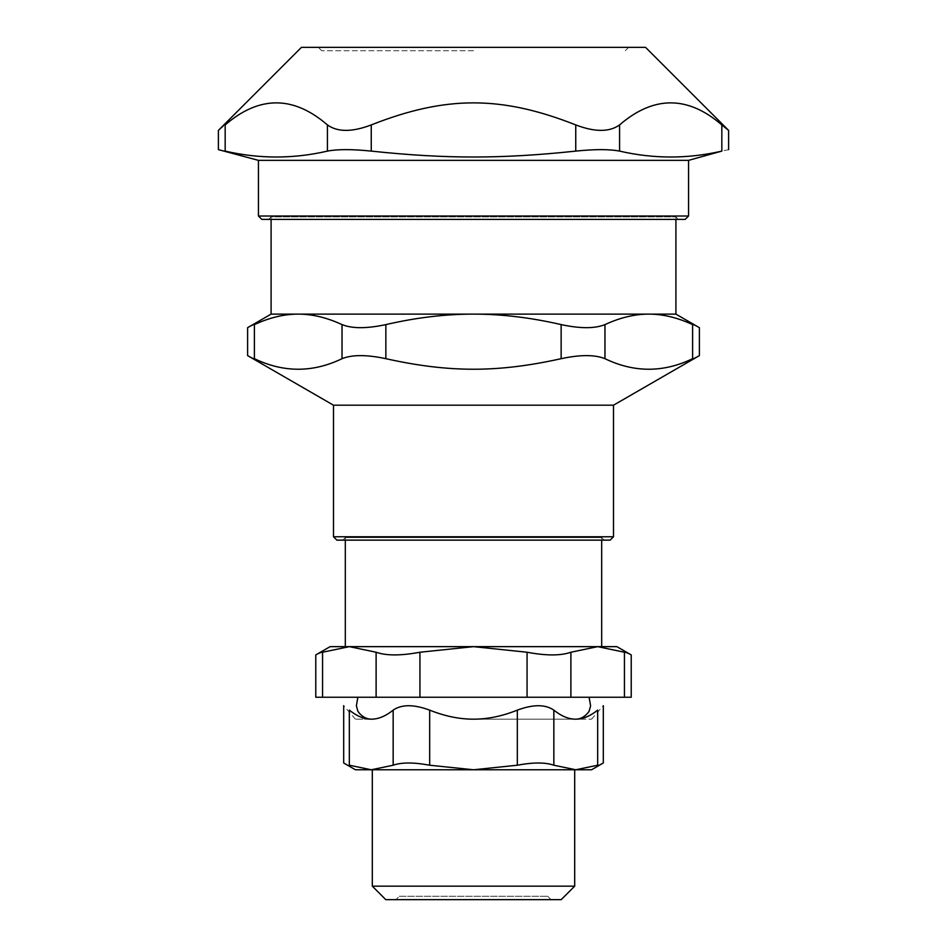 <?xml version="1.0" encoding="UTF-8"?>
<svg xmlns="http://www.w3.org/2000/svg" width="947" height="947" viewBox="0 0 947 947"><rect width="100%" height="100%" fill="white"/><g stroke="black" fill="none" stroke-linecap="round" stroke-linejoin="round"><path stroke-width="0.71" stroke-dasharray="4.74 3.55" d="M616.876 646.647L349.336 646.647L322.56 652.234C313.575 655.809 313.575 655.809 322.56 652.234L322.56 697.241L315.777 697.241M322.56 697.241L376.113 697.241L376.113 652.234C386.234 655.809 400.841 655.809 419.935 652.234L419.935 697.241L376.113 697.241M419.935 697.241L527.065 697.241L527.065 652.234C546.159 655.809 560.766 655.809 570.887 652.234L570.887 697.241L527.065 697.241M570.887 697.241L624.44 697.241L624.44 652.234C633.425 655.809 633.425 655.809 624.44 652.234L597.664 646.647L601.688 646.647L330.124 646.647M631.223 697.241L624.44 697.241M473.5 697.241L589.141 697.241L473.5 697.241M399.279 896.276L547.721 896.276L399.279 896.276L395.905 899.65L551.095 899.65L395.905 899.65M473.5 50.724L321.696 50.724L473.5 50.724M271.091 219.396L271.091 216.863L675.909 216.863L271.091 216.863L268.557 219.396L678.443 219.396L268.557 219.396M685.178 219.396L261.822 219.396M688.552 160.363L258.448 160.363M473.5 47.35L628.678 47.35L473.5 47.35M645.546 47.35L301.454 47.35M327.425 124.921C293.345 95.517 259.253 95.517 225.173 124.921C216.2 132.201 216.2 132.201 225.173 124.921L225.173 151.106C216.153 149.141 216.153 149.141 225.173 151.106C259.253 158.978 293.345 158.978 327.425 151.106L327.425 124.921C337.546 132.201 352.154 132.201 371.248 124.921L371.248 151.106C352.13 149.141 337.523 149.141 327.425 151.106M371.248 151.106C445.765 158.978 501.235 158.978 575.752 151.106L575.752 124.921C501.235 95.517 445.765 95.517 371.248 124.921M575.752 124.921C594.846 132.201 609.454 132.201 619.575 124.921L619.575 151.106C609.477 149.141 594.87 149.141 575.752 151.106M619.575 151.106C653.655 158.978 687.747 158.978 721.827 151.106L721.827 124.921L728.61 130.414M728.61 149.626L721.827 151.106M721.827 124.921C687.747 95.517 653.655 95.517 619.575 124.921M527.065 652.234L473.5 646.647L419.935 652.234M597.664 646.647L570.887 652.234M376.113 652.234L349.336 646.647M561.204 899.65L385.796 899.65M574.699 769.769L372.301 769.769L574.699 769.769M372.301 886.155L574.699 886.155M604.222 540.133L342.778 540.133L604.222 540.133L601.688 537.612L345.312 537.612L601.688 537.612L601.688 540.133M355.433 769.769L371.248 769.769L349.336 765.223C341.855 762.264 341.855 762.264 349.336 765.223L349.336 710.132C356.853 716.169 364.157 719.187 371.248 719.175C378.338 719.187 385.642 716.169 393.159 710.132C401.611 704.26 413.792 704.26 429.678 710.132C444.711 716.169 459.319 719.187 473.5 719.175L575.551 719.175L473.5 719.175C487.681 719.187 502.289 716.169 517.322 710.132C533.208 704.26 545.389 704.26 553.841 710.132C561.358 716.169 568.662 719.187 575.752 719.175C582.843 719.187 590.147 716.169 597.664 710.132L597.664 765.223C605.145 762.264 605.145 762.264 597.664 765.223L575.752 769.769L591.567 769.769M553.841 710.132L553.841 765.223C545.413 762.264 533.232 762.264 517.322 765.223L517.322 710.132M553.841 765.223L575.752 769.769L473.5 769.769L517.322 765.223M429.678 710.132L429.678 765.223C413.768 762.264 401.587 762.264 393.159 765.223L393.159 710.132M429.678 765.223L473.5 769.769L371.248 769.769L393.159 765.223M473.5 719.175L591.567 719.175L473.5 719.175M371.248 719.175L355.433 719.175L371.248 719.175M342.033 324.608C326.904 317.6 312.297 314.096 298.21 314.12C284.124 314.096 269.516 317.6 254.388 324.608C245.391 328.692 245.391 328.692 254.388 324.608L254.388 358.688C245.391 354.592 245.391 354.592 254.388 358.688C283.603 372.751 312.818 372.751 342.033 358.688L342.033 324.608C352.142 328.692 366.749 328.692 385.855 324.608L385.855 358.688C366.749 354.592 352.142 354.592 342.033 358.688M604.967 358.688C634.182 372.751 663.397 372.751 692.612 358.688L692.612 324.608C701.609 328.692 701.609 328.692 692.612 324.608C677.484 317.6 662.876 314.096 648.79 314.12C634.703 314.096 620.096 317.6 604.967 324.608L604.967 358.688C594.858 354.592 580.251 354.592 561.145 358.688L561.145 324.608C530.888 317.6 501.673 314.096 473.5 314.12L271.091 314.12M675.909 314.12L473.5 314.12C445.327 314.096 416.112 317.6 385.855 324.608M561.145 358.688C530.024 365.791 500.809 369.283 473.5 369.164C446.191 369.283 416.976 365.791 385.855 358.688M561.145 324.608C580.251 328.692 594.858 328.692 604.967 324.608M692.612 358.688C701.609 354.592 701.609 354.592 692.612 358.688M613.502 405.198L333.498 405.198M333.498 536.76L613.502 536.76M610.128 540.133L336.872 540.133M258.448 216.023L688.552 216.023M675.909 219.396L675.909 216.863L678.443 219.396M321.696 50.724L318.322 47.35M625.304 50.724L628.678 47.35M547.721 896.276L551.095 899.65M345.312 540.133L345.312 537.612L342.778 540.133M591.567 719.175L603.31 705.681M355.433 719.175L343.69 705.681"/><path stroke-width="1.42" d="M570.887 652.234L597.664 646.647L330.124 646.647L315.777 654.922L315.777 697.241L322.56 697.241L322.56 652.234C313.575 655.809 313.575 655.809 322.56 652.234L349.336 646.647L616.876 646.647L631.223 654.922L631.223 697.241L570.887 697.241L570.887 652.234C560.766 655.809 546.159 655.809 527.065 652.234L527.065 697.241L570.887 697.241M527.065 697.241L419.935 697.241L419.935 652.234C400.841 655.809 386.234 655.809 376.113 652.234L376.113 697.241L419.935 697.241M376.113 697.241L322.56 697.241M473.5 219.396L685.178 219.396L688.552 216.023L258.448 216.023L261.822 219.396L473.5 219.396M258.448 216.023L258.448 160.363L688.552 160.363L688.552 216.023M258.448 160.363L218.39 149.626L218.39 130.414L301.454 47.35L645.546 47.35L728.61 130.414L721.827 124.921L721.827 151.106C687.747 158.978 653.655 158.978 619.575 151.106L619.575 124.921C609.454 132.201 594.846 132.201 575.752 124.921L575.752 151.106C594.87 149.141 609.477 149.141 619.575 151.106M619.575 124.921C653.655 95.517 687.747 95.517 721.827 124.921M721.827 151.106L688.552 160.363M575.752 151.106C501.235 158.978 445.765 158.978 371.248 151.106L371.248 124.921C352.154 132.201 337.546 132.201 327.425 124.921L327.425 151.106C337.523 149.141 352.13 149.141 371.248 151.106M327.425 151.106C293.345 158.978 259.253 158.978 225.173 151.106C216.153 149.141 216.153 149.141 225.173 151.106L225.173 124.921C259.253 95.517 293.345 95.517 327.425 124.921M225.173 124.921C216.2 132.201 216.2 132.201 225.173 124.921M371.248 124.921C445.765 95.517 501.235 95.517 575.752 124.921M597.664 646.647L624.44 652.234C633.425 655.809 633.425 655.809 624.44 652.234L624.44 697.241M419.935 652.234L473.5 646.647L527.065 652.234M349.336 646.647L376.113 652.234M385.796 899.65L561.204 899.65L574.699 886.155L372.301 886.155L385.796 899.65M574.699 769.769L574.699 886.155M601.688 540.133L601.688 646.647M429.678 710.132C413.792 704.26 401.611 704.26 393.159 710.132L393.159 765.223C401.587 762.264 413.768 762.264 429.678 765.223L429.678 710.132C444.711 716.169 459.319 719.187 473.5 719.175C487.681 719.187 502.289 716.169 517.322 710.132C533.208 704.26 545.389 704.26 553.841 710.132C561.358 716.169 568.662 719.187 575.752 719.175C582.843 719.187 590.147 716.169 597.664 710.132C605.097 704.26 605.097 704.26 597.664 710.132C605.097 704.26 605.097 704.26 597.664 710.132L597.664 765.223C605.145 762.264 605.145 762.264 597.664 765.223L575.752 769.769L355.433 769.769L343.69 762.998L343.69 705.681M603.31 705.681L603.31 762.998L591.567 769.769L575.752 769.769L553.841 765.223L553.841 710.132M393.159 765.223L371.248 769.769L349.336 765.223C341.855 762.264 341.855 762.264 349.336 765.223L349.336 710.132C341.903 704.26 341.903 704.26 349.336 710.132C341.903 704.26 341.903 704.26 349.336 710.132C356.853 716.169 364.157 719.187 371.248 719.175C378.338 719.187 385.642 716.169 393.159 710.132M517.322 710.132L517.322 765.223L473.5 769.769L429.678 765.223M517.322 765.223C533.232 762.264 545.413 762.264 553.841 765.223M385.855 324.608C366.749 328.692 352.142 328.692 342.033 324.608L342.033 358.688C352.142 354.592 366.749 354.592 385.855 358.688L385.855 324.608C416.112 317.6 445.327 314.096 473.5 314.12L675.909 314.12L699.395 327.674L699.395 355.61L613.502 405.198L333.498 405.198L247.605 355.61L247.605 327.674L271.091 314.12L473.5 314.12C501.673 314.096 530.888 317.6 561.145 324.608L561.145 358.688C580.251 354.592 594.858 354.592 604.967 358.688L604.967 324.608C594.858 328.692 580.251 328.692 561.145 324.608M342.033 358.688C312.818 372.751 283.603 372.751 254.388 358.688L254.388 324.608C245.391 328.692 245.391 328.692 254.388 324.608C269.516 317.6 284.124 314.096 298.21 314.12C312.297 314.096 326.904 317.6 342.033 324.608M604.967 324.608C620.096 317.6 634.703 314.096 648.79 314.12C662.876 314.096 677.484 317.6 692.612 324.608C701.609 328.692 701.609 328.692 692.612 324.608L692.612 358.688C701.609 354.592 701.609 354.592 692.612 358.688C663.397 372.751 634.182 372.751 604.967 358.688M561.145 358.688C497.625 372.751 449.375 372.751 385.855 358.688M254.388 358.688C245.391 354.592 245.391 354.592 254.388 358.688M333.498 536.76L336.872 540.133L610.128 540.133L613.502 536.76L333.498 536.76L333.498 405.198M728.61 149.626L728.61 130.414M372.301 886.155L372.301 769.769M345.312 646.647L345.312 540.133M589.141 697.241L590.597 705.941L589.389 710.226C590.076 710.321 584.477 719.341 575.551 719.175M357.859 697.241L356.38 705.787L357.552 710.084C356.901 710.191 362.228 719.211 371.449 719.175M613.502 536.76L613.502 405.198M675.909 314.12L675.909 219.396M271.091 314.12L271.091 219.396"/></g></svg>
